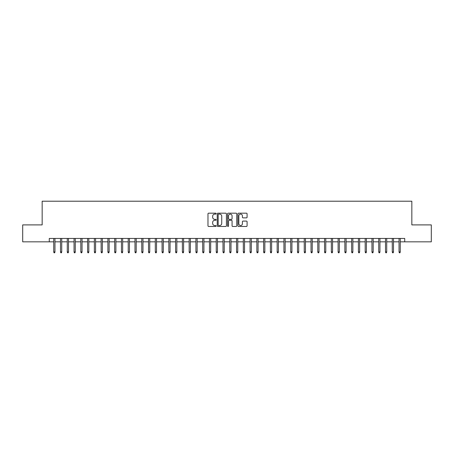 <?xml version="1.0" encoding="UTF-8"?>
<svg xmlns="http://www.w3.org/2000/svg" width="454" height="454" viewBox="0 0 454 454"><rect width="100%" height="100%" fill="white"/><g stroke="black" fill="none" stroke-linecap="round" stroke-linejoin="round"><path stroke-width="0.68" d="M216.166 213.641A0.465 0.465 0 0 0 215.701 213.176L208.641 213.176A0.664 0.664 0 0 0 207.977 213.84L207.977 225.803A0.664 0.664 0 0 0 208.641 226.467L215.701 226.467A0.465 0.465 0 0 0 216.166 226.001A0.465 0.465 0 0 0 215.701 225.536L214.787 225.536A2.128 2.128 0 0 1 212.659 223.413L212.659 222.415A2.128 2.128 0 0 1 214.787 220.286L215.701 220.286A0.465 0.465 0 0 0 216.166 219.821A0.465 0.465 0 0 0 215.701 219.356L214.787 219.356A2.128 2.128 0 0 1 212.659 217.233L212.659 216.235A2.128 2.128 0 0 1 214.787 214.106L215.701 214.106A0.465 0.465 0 0 0 216.166 213.641M246.42 217.863A0.664 0.664 0 0 0 247.084 217.199L247.084 213.84A0.664 0.664 0 0 0 246.42 213.176L238.583 213.176A0.664 0.664 0 0 0 237.913 213.84L237.913 225.803A0.664 0.664 0 0 0 238.583 226.467L246.42 226.467A0.664 0.664 0 0 0 247.084 225.803L247.084 221.751A0.664 0.664 0 0 0 246.42 221.087L243.066 221.087A0.664 0.664 0 0 0 242.402 221.751L242.402 223.76A1.776 1.776 0 0 1 240.626 225.536A1.776 1.776 0 0 1 238.844 223.76L238.844 215.888A1.776 1.776 0 0 1 240.626 214.106A1.776 1.776 0 0 1 242.402 215.888L242.402 217.199A0.664 0.664 0 0 0 243.066 217.863L246.42 217.863M49.276 241.829L22.7 241.829L22.7 224.9L42.165 224.9L42.165 201.207L411.835 201.207L411.835 224.9L431.3 224.9L431.3 241.829L404.724 241.829L404.724 238.441L49.276 238.441L49.276 241.829L53.742 241.829M226.421 213.84A0.664 0.664 0 0 0 225.752 213.176L217.914 213.176A0.664 0.664 0 0 0 217.245 213.84L217.245 225.803A0.664 0.664 0 0 0 217.914 226.467L225.752 226.467A0.664 0.664 0 0 0 226.421 225.803L226.421 213.84M228.249 213.176L236.086 213.176A0.664 0.664 0 0 1 236.755 213.84L236.755 225.803A0.664 0.664 0 0 1 236.086 226.467L232.732 226.467A0.664 0.664 0 0 1 232.068 225.803L232.068 220.95A0.664 0.664 0 0 0 231.404 220.286L229.179 220.286A0.664 0.664 0 0 0 228.51 220.95L228.51 226.001A0.465 0.465 0 0 1 228.044 226.467A0.465 0.465 0 0 1 227.579 226.001L227.579 213.84A0.664 0.664 0 0 1 228.249 213.176M54.962 241.829L60.513 241.829M61.733 241.829L67.283 241.829M68.503 241.829L74.053 241.829M75.273 241.829L80.823 241.829M82.043 241.829L87.594 241.829M88.814 241.829L94.364 241.829M95.584 241.829L101.134 241.829M102.354 241.829L107.904 241.829M109.125 241.829L114.675 241.829M115.895 241.829L121.445 241.829M122.665 241.829L128.221 241.829M129.435 241.829L134.991 241.829M136.206 241.829L141.762 241.829M142.976 241.829L148.532 241.829M149.746 241.829L155.302 241.829M156.517 241.829L162.072 241.829M163.287 241.829L168.843 241.829M170.063 241.829L175.613 241.829M176.833 241.829L182.383 241.829M183.603 241.829L189.153 241.829M190.374 241.829L195.924 241.829M197.144 241.829L202.694 241.829M203.914 241.829L209.464 241.829M210.684 241.829L216.235 241.829M217.455 241.829L223.005 241.829M224.225 241.829L229.775 241.829M230.995 241.829L236.545 241.829M237.765 241.829L243.316 241.829M244.536 241.829L250.086 241.829M251.306 241.829L256.856 241.829M258.076 241.829L263.626 241.829M264.847 241.829L270.397 241.829M271.617 241.829L277.167 241.829M278.387 241.829L283.937 241.829M285.157 241.829L290.713 241.829M291.928 241.829L297.484 241.829M298.698 241.829L304.254 241.829M305.468 241.829L311.024 241.829M312.239 241.829L317.794 241.829M319.009 241.829L324.565 241.829M325.779 241.829L331.335 241.829M332.555 241.829L338.105 241.829M339.325 241.829L344.875 241.829M346.096 241.829L351.646 241.829M352.866 241.829L358.416 241.829M359.636 241.829L365.186 241.829M366.406 241.829L371.957 241.829M373.177 241.829L378.727 241.829M379.947 241.829L385.497 241.829M386.717 241.829L392.267 241.829M393.487 241.829L399.038 241.829M400.258 241.829L404.724 241.829M218.641 214.106A0.465 0.465 0 0 0 218.175 214.572L218.175 225.076A0.465 0.465 0 0 0 218.641 225.536L219.605 225.536A2.128 2.128 0 0 0 221.734 223.413L221.734 216.235A2.128 2.128 0 0 0 219.605 214.106L218.641 214.106M232.068 215.917A1.776 1.776 0 0 0 230.292 214.14A1.776 1.776 0 0 0 228.51 215.917L228.51 218.692A0.664 0.664 0 0 0 229.179 219.356L231.404 219.356A0.664 0.664 0 0 0 232.068 218.692L232.068 215.917M53.742 251.913L54.015 252.793L54.69 252.793L54.962 251.913L53.742 251.913L53.742 238.441M54.962 251.913L54.962 238.441M60.513 251.913L60.785 252.793L61.46 252.793L61.733 251.913L60.513 251.913L60.513 238.441M61.733 251.913L61.733 238.441M67.283 251.913L67.555 252.793L68.231 252.793L68.503 251.913L67.283 251.913L67.283 238.441M68.503 251.913L68.503 238.441M74.053 251.913L74.325 252.793L75.001 252.793L75.273 251.913L74.053 251.913L74.053 238.441M75.273 251.913L75.273 238.441M80.823 251.913L81.096 252.793L81.771 252.793L82.043 251.913L80.823 251.913L80.823 238.441M82.043 251.913L82.043 238.441M87.594 251.913L87.866 252.793L88.541 252.793L88.814 251.913L87.594 251.913L87.594 238.441M88.814 251.913L88.814 238.441M94.364 251.913L94.636 252.793L95.312 252.793L95.584 251.913L94.364 251.913L94.364 238.441M95.584 251.913L95.584 238.441M101.134 251.913L101.407 252.793L102.082 252.793L102.354 251.913L101.134 251.913L101.134 238.441M102.354 251.913L102.354 238.441M107.904 251.913L108.177 252.793L108.852 252.793L109.125 251.913L107.904 251.913L107.904 238.441M109.125 251.913L109.125 238.441M114.675 251.913L114.947 252.793L115.622 252.793L115.895 251.913L114.675 251.913L114.675 238.441M115.895 251.913L115.895 238.441M121.445 251.913L121.717 252.793L122.398 252.793L122.665 251.913L121.445 251.913L121.445 238.441M122.665 251.913L122.665 238.441M128.221 251.913L128.488 252.793L129.169 252.793L129.435 251.913L128.221 251.913L128.221 238.441M129.435 251.913L129.435 238.441M134.991 251.913L135.258 252.793L135.939 252.793L136.206 251.913L134.991 251.913L134.991 238.441M136.206 251.913L136.206 238.441M141.762 251.913L142.028 252.793L142.709 252.793L142.976 251.913L141.762 251.913L141.762 238.441M142.976 251.913L142.976 238.441M148.532 251.913L148.798 252.793L149.48 252.793L149.746 251.913L148.532 251.913L148.532 238.441M149.746 251.913L149.746 238.441M155.302 251.913L155.569 252.793L156.25 252.793L156.517 251.913L155.302 251.913L155.302 238.441M156.517 251.913L156.517 238.441M162.072 251.913L162.339 252.793L163.02 252.793L163.287 251.913L162.072 251.913L162.072 238.441M163.287 251.913L163.287 238.441M168.843 251.913L169.115 252.793L169.79 252.793L170.063 251.913L168.843 251.913L168.843 238.441M170.063 251.913L170.063 238.441M175.613 251.913L175.885 252.793L176.561 252.793L176.833 251.913L175.613 251.913L175.613 238.441M176.833 251.913L176.833 238.441M182.383 251.913L182.656 252.793L183.331 252.793L183.603 251.913L182.383 251.913L182.383 238.441M183.603 251.913L183.603 238.441M189.153 251.913L189.426 252.793L190.101 252.793L190.374 251.913L189.153 251.913L189.153 238.441M190.374 251.913L190.374 238.441M195.924 251.913L196.196 252.793L196.871 252.793L197.144 251.913L195.924 251.913L195.924 238.441M197.144 251.913L197.144 238.441M202.694 251.913L202.966 252.793L203.642 252.793L203.914 251.913L202.694 251.913L202.694 238.441M203.914 251.913L203.914 238.441M209.464 251.913L209.737 252.793L210.412 252.793L210.684 251.913L209.464 251.913L209.464 238.441M210.684 251.913L210.684 238.441M216.235 251.913L216.507 252.793L217.182 252.793L217.455 251.913L216.235 251.913L216.235 238.441M217.455 251.913L217.455 238.441M223.005 251.913L223.277 252.793L223.953 252.793L224.225 251.913L223.005 251.913L223.005 238.441M224.225 251.913L224.225 238.441M229.775 251.913L230.047 252.793L230.723 252.793L230.995 251.913L229.775 251.913L229.775 238.441M230.995 251.913L230.995 238.441M236.545 251.913L236.818 252.793L237.493 252.793L237.765 251.913L236.545 251.913L236.545 238.441M237.765 251.913L237.765 238.441M243.316 251.913L243.588 252.793L244.263 252.793L244.536 251.913L243.316 251.913L243.316 238.441M244.536 251.913L244.536 238.441M250.086 251.913L250.358 252.793L251.034 252.793L251.306 251.913L250.086 251.913L250.086 238.441M251.306 251.913L251.306 238.441M256.856 251.913L257.129 252.793L257.804 252.793L258.076 251.913L256.856 251.913L256.856 238.441M258.076 251.913L258.076 238.441M263.626 251.913L263.899 252.793L264.574 252.793L264.847 251.913L263.626 251.913L263.626 238.441M264.847 251.913L264.847 238.441M270.397 251.913L270.669 252.793L271.344 252.793L271.617 251.913L270.397 251.913L270.397 238.441M271.617 251.913L271.617 238.441M277.167 251.913L277.439 252.793L278.115 252.793L278.387 251.913L277.167 251.913L277.167 238.441M278.387 251.913L278.387 238.441M283.937 251.913L284.21 252.793L284.885 252.793L285.157 251.913L283.937 251.913L283.937 238.441M285.157 251.913L285.157 238.441M290.713 251.913L290.98 252.793L291.661 252.793L291.928 251.913L290.713 251.913L290.713 238.441M291.928 251.913L291.928 238.441M297.484 251.913L297.75 252.793L298.431 252.793L298.698 251.913L297.484 251.913L297.484 238.441M298.698 251.913L298.698 238.441M304.254 251.913L304.521 252.793L305.201 252.793L305.468 251.913L304.254 251.913L304.254 238.441M305.468 251.913L305.468 238.441M311.024 251.913L311.291 252.793L311.972 252.793L312.239 251.913L311.024 251.913L311.024 238.441M312.239 251.913L312.239 238.441M317.794 251.913L318.061 252.793L318.742 252.793L319.009 251.913L317.794 251.913L317.794 238.441M319.009 251.913L319.009 238.441M324.565 251.913L324.831 252.793L325.512 252.793L325.779 251.913L324.565 251.913L324.565 238.441M325.779 251.913L325.779 238.441M331.335 251.913L331.602 252.793L332.283 252.793L332.555 251.913L331.335 251.913L331.335 238.441M332.555 251.913L332.555 238.441M338.105 251.913L338.378 252.793L339.053 252.793L339.325 251.913L338.105 251.913L338.105 238.441M339.325 251.913L339.325 238.441M344.875 251.913L345.148 252.793L345.823 252.793L346.096 251.913L344.875 251.913L344.875 238.441M346.096 251.913L346.096 238.441M351.646 251.913L351.918 252.793L352.593 252.793L352.866 251.913L351.646 251.913L351.646 238.441M352.866 251.913L352.866 238.441M358.416 251.913L358.688 252.793L359.364 252.793L359.636 251.913L358.416 251.913L358.416 238.441M359.636 251.913L359.636 238.441M365.186 251.913L365.459 252.793L366.134 252.793L366.406 251.913L365.186 251.913L365.186 238.441M366.406 251.913L366.406 238.441M371.957 251.913L372.229 252.793L372.904 252.793L373.177 251.913L371.957 251.913L371.957 238.441M373.177 251.913L373.177 238.441M378.727 251.913L378.999 252.793L379.675 252.793L379.947 251.913L378.727 251.913L378.727 238.441M379.947 251.913L379.947 238.441M385.497 251.913L385.769 252.793L386.445 252.793L386.717 251.913L385.497 251.913L385.497 238.441M386.717 251.913L386.717 238.441M392.267 251.913L392.54 252.793L393.215 252.793L393.487 251.913L392.267 251.913L392.267 238.441M393.487 251.913L393.487 238.441M399.038 251.913L399.31 252.793L399.985 252.793L400.258 251.913L399.038 251.913L399.038 238.441M400.258 251.913L400.258 238.441"/></g></svg>
